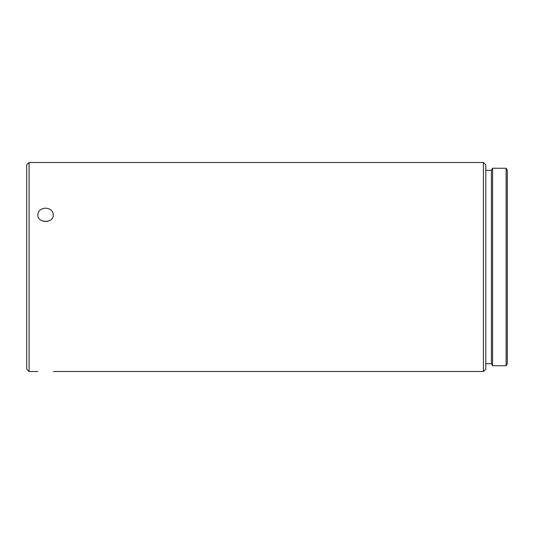 <?xml version="1.0" encoding="UTF-8"?>
<svg xmlns="http://www.w3.org/2000/svg" width="534" height="534" viewBox="0 0 534 534"><rect width="100%" height="100%" fill="white"/><g stroke="black" fill="none" stroke-linecap="round" stroke-linejoin="round"><path stroke-width="0.8" d="M29.09 162.49L26.7 164.879L26.7 369.121L29.09 371.51L29.09 162.49L483.41 162.49L483.41 371.51L53.333 371.51M45.57 208.167C50.283 208.514 52.873 210.71 53.333 214.741C53.814 223.572 37.333 223.572 37.807 214.741C38.268 210.71 40.858 208.514 45.57 208.167M47.326 221.43L43.815 221.43M483.41 371.51L485.8 369.121L485.8 164.879L483.41 162.49M485.8 170.266L491.413 170.266L491.413 363.734L492.582 365.75L506.132 365.75L506.132 168.25L492.582 168.25L492.582 365.75M491.413 170.266L492.582 168.25M506.132 168.25L507.3 170.266L507.3 363.734L506.132 365.75M29.09 371.51L37.807 371.51M485.8 363.734L491.413 363.734"/></g></svg>
